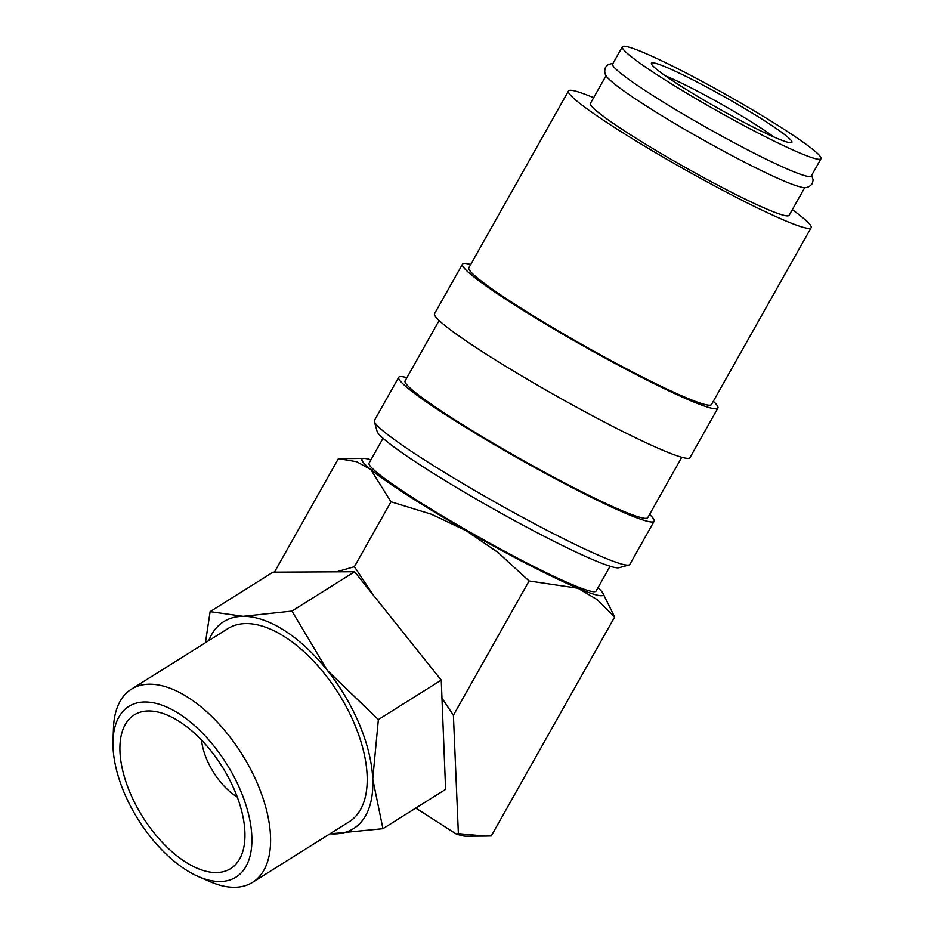 <?xml version="1.0" encoding="UTF-8"?>
<svg xmlns="http://www.w3.org/2000/svg" width="934" height="934" viewBox="0 0 934 934"><rect width="100%" height="100%" fill="white"/><g stroke="black" fill="none" stroke-linecap="round" stroke-linejoin="round"><path stroke-width="1.4" d="M622.336 46.805L612.622 64.037A114.018 9.27 29.4 0 0 650.94 94.311A114.018 9.27 29.4 0 0 753.61 152.919A114.018 9.27 29.4 0 0 811.296 175.977L820.998 158.745A114.018 9.27 29.4 0 0 782.692 128.472A114.018 9.27 29.4 0 0 680.022 69.863A114.018 9.27 29.4 0 0 622.336 46.805A114.018 9.27 29.4 0 0 660.642 77.078A114.018 9.27 29.4 0 0 763.311 135.687A114.018 9.27 29.4 0 0 820.998 158.745M649.574 514.412A146.591 11.908 -150.6 0 1 654.127 521.254L629.82 564.393A146.591 11.908 -150.6 0 1 628.921 565A146.591 11.908 -150.6 0 1 550.873 532.298A146.591 11.908 -150.6 0 1 423.651 459.388A146.591 11.908 -150.6 0 1 374.347 421.549A146.591 11.908 -150.6 0 1 374.394 420.463L398.701 377.324A146.591 11.908 -150.6 0 1 406.909 377.686M628.921 565L618.997 567.732A139.259 11.313 -150.6 0 1 544.849 536.665A139.259 11.313 -150.6 0 1 423.989 467.409A139.259 11.313 -150.6 0 1 377.149 431.461L374.347 421.549M654.127 521.254A146.591 11.908 -150.6 0 1 579.967 491.599A146.591 11.908 -150.6 0 1 447.958 416.249A146.591 11.908 -150.6 0 1 398.701 377.324M681.785 457.251L647.741 517.658A139.259 11.313 -150.6 0 1 577.282 489.486A139.259 11.313 -150.6 0 1 451.881 417.907A139.259 11.313 -150.6 0 1 405.087 380.92L439.12 320.514M713.331 401.27A146.591 11.908 -150.6 0 1 717.884 408.1A146.591 11.908 -150.6 0 1 643.724 378.457A146.591 11.908 -150.6 0 1 511.715 303.106A146.591 11.908 -150.6 0 1 462.458 264.182A146.591 11.908 -150.6 0 1 470.666 264.532M717.884 408.1L689.992 457.602A146.591 11.908 -150.6 0 1 615.821 427.959A146.591 11.908 -150.6 0 1 483.824 352.608A146.591 11.908 -150.6 0 1 434.567 313.684L462.458 264.182M792.312 209.66A139.259 11.313 -150.6 0 1 811.121 227.709A139.259 11.313 -150.6 0 1 740.662 199.549A139.259 11.313 -150.6 0 1 615.261 127.958A139.259 11.313 -150.6 0 1 568.456 90.983A139.259 11.313 -150.6 0 1 593.65 97.72M811.121 227.709L711.498 404.504A139.259 11.313 -150.6 0 1 641.039 376.344A139.259 11.313 -150.6 0 1 515.638 304.753A139.259 11.313 -150.6 0 1 468.845 267.778L568.456 90.983M274.444 572.157L338.412 458.629L356.601 461.711L370.74 469.475A138.454 11.255 29.4 0 0 408.485 495.872A138.454 11.255 29.4 0 0 466.078 530.64A138.454 11.255 29.4 0 0 577.924 588.245L597.048 599.558L614.654 617L602.769 592.985A138.454 11.255 29.4 0 0 597.97 587.731M370.926 459.797A138.454 11.255 29.4 0 0 363.956 458.407A138.454 11.255 29.4 0 0 370.74 469.475L390.972 501.78L431.333 514.202L466.078 530.64L497.869 552.344L529.088 580.971L577.924 588.245A138.454 11.255 29.4 0 0 602.769 592.985M198.253 876.501L209.905 881.614A114.018 59.087 -122.1 0 0 252.612 882.326A114.018 59.087 -122.1 0 0 262.302 796.13A114.018 59.087 -122.1 0 0 188.306 697.581A114.018 59.087 -122.1 0 0 131.402 689.175A114.018 59.087 -122.1 0 0 113.469 727.96L113.002 740.674A100.79 52.234 -122.1 0 0 185.703 869.717A100.79 52.234 -122.1 0 0 198.253 876.501A100.79 52.234 -122.1 0 0 251.246 829.007A100.79 52.234 -122.1 0 0 179.153 713.809A100.79 52.234 -122.1 0 0 113.002 740.674M252.612 882.326L349.234 821.698A114.018 59.087 -122.1 0 0 358.913 735.49A114.018 59.087 -122.1 0 0 284.917 636.941A114.018 59.087 -122.1 0 0 228.013 628.547L131.402 689.175M354.605 571.748L441.245 680.115L378.363 719.589L327.25 670.285A122.156 63.302 -122.1 0 0 284.66 630.648A122.156 63.302 -122.1 0 0 243.132 616.312L210.115 611.642L273.008 572.168L354.605 571.748L291.945 611.069L243.132 616.312A122.156 63.302 -122.1 0 0 208.761 640.631M811.704 175.253L813.164 179.982L812.218 183.613C809.311 187.477 805.447 188.586 800.636 186.952A114.018 9.27 -150.6 0 1 644.857 105.098A114.018 9.27 -150.6 0 1 608.758 78.83C604.87 75.572 603.819 71.684 605.606 67.19L608.232 64.504L613.031 63.302M804.793 187.5L789.125 215.322A114.018 9.27 -150.6 0 1 731.439 192.264A114.018 9.27 -150.6 0 1 628.769 133.655A114.018 9.27 -150.6 0 1 590.451 103.37L606.131 75.561M610.089 566.237L596.102 591.047A130.305 10.589 -150.6 0 1 530.185 564.696A130.305 10.589 -150.6 0 1 412.84 497.705A130.305 10.589 -150.6 0 1 369.058 463.112L383.033 438.303M665.382 75.841A73.296 5.954 -150.6 0 1 757.311 125.658A73.296 5.954 -150.6 0 1 773.866 136.959M678.516 84.597A80.628 6.55 -150.6 0 1 651.395 63.792A80.628 6.55 -150.6 0 1 689.631 78.199A80.628 6.55 -150.6 0 1 764.818 120.941A80.628 6.55 -150.6 0 1 791.413 142.692A80.628 6.55 -150.6 0 1 748.484 124.701A80.628 6.55 -150.6 0 1 678.516 84.597M237.306 797.087A48.86 25.323 57.9 0 1 236.524 796.597A48.86 25.323 57.9 0 1 201.499 740.032M179.48 721.608A90.715 47.004 57.9 0 1 241.532 855.007A90.715 47.004 57.9 0 1 185.376 861.919A90.715 47.004 57.9 0 1 122.424 769.359A90.715 47.004 57.9 0 1 151.18 711.043A90.715 47.004 57.9 0 1 179.48 721.608M441.245 680.115L445.6 789.358L382.94 828.68L372.748 779.096L378.363 719.589M329.795 833.899L382.94 828.68M329.982 833.77A122.156 63.302 -122.1 0 0 334.115 833.922A122.156 63.302 -122.1 0 0 372.748 779.096A122.156 63.302 -122.1 0 0 327.25 670.285L291.945 611.069M210.115 611.642L205.433 642.72M336.345 571.877L354.395 566.704L390.972 501.78M354.395 566.704L373.88 595.962M441.747 697.815L453.399 715.292L458.372 833.63L456.189 833.98L415.793 808.062M363.956 458.407L338.412 458.629M456.189 833.98A138.454 11.255 29.4 0 0 465.727 836.187L485.213 836.093L458.372 833.63M614.654 617L491.272 835.965L485.213 836.093M453.399 715.292L529.088 580.971"/></g></svg>
